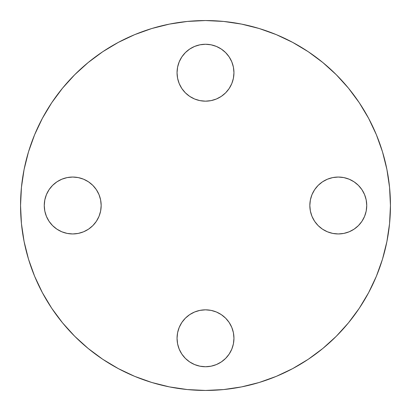 <?xml version="1.0" encoding="UTF-8"?>
<svg xmlns="http://www.w3.org/2000/svg" width="411" height="411" viewBox="0 0 411 411"><rect width="100%" height="100%" fill="white"/><g stroke="black" fill="none" stroke-linecap="round" stroke-linejoin="round"><path stroke-width="0.62" d="M177.049 338.284A28.451 28.451 0 0 1 205.5 309.832A28.451 28.451 0 0 1 233.951 338.284L233.407 332.735L231.789 327.397L229.158 322.476L225.618 318.165L221.308 314.626L216.386 311.995L211.054 310.377L205.5 309.832L199.946 310.377L194.614 311.995L189.692 314.626L185.382 318.165L181.842 322.476L179.211 327.397L177.593 332.735L177.049 338.284L177.593 343.837L179.211 349.175L181.842 354.092L185.382 358.402L189.692 361.942L194.614 364.572L199.946 366.191L205.5 366.74L211.054 366.191L216.386 364.572L221.308 361.942L225.618 358.402L229.158 354.092L231.789 349.175L233.407 343.837L233.951 338.284A28.451 28.451 0 0 1 205.5 366.74A28.451 28.451 0 0 1 177.049 338.284M309.832 205.5A28.451 28.451 0 0 1 338.284 177.049A28.451 28.451 0 0 1 366.74 205.5L366.191 199.946L364.572 194.614L361.942 189.692L358.402 185.382L354.092 181.842L349.175 179.211L343.837 177.593L338.284 177.049L332.735 177.593L327.397 179.211L322.476 181.842L318.165 185.382L314.626 189.692L311.995 194.614L310.377 199.946L309.832 205.5L310.377 211.054L311.995 216.386L314.626 221.308L318.165 225.618L322.476 229.158L327.397 231.789L332.735 233.407L338.284 233.951L343.837 233.407L349.175 231.789L354.092 229.158L358.402 225.618L361.942 221.308L364.572 216.386L366.191 211.054L366.74 205.5A28.451 28.451 0 0 1 338.284 233.951A28.451 28.451 0 0 1 309.832 205.5M205.5 101.168A28.451 28.451 0 0 1 177.049 72.716A28.451 28.451 0 0 1 205.5 44.26L199.946 44.809L194.614 46.428L189.692 49.058L185.382 52.598L181.842 56.908L179.211 61.825L177.593 67.163L177.049 72.716L177.593 78.265L179.211 83.603L181.842 88.524L185.382 92.835L189.692 96.374L194.614 99.005L199.946 100.623L205.5 101.168L211.054 100.623L216.386 99.005L221.308 96.374L225.618 92.835L229.158 88.524L231.789 83.603L233.407 78.265L233.951 72.716L233.407 67.163L231.789 61.825L229.158 56.908L225.618 52.598L221.308 49.058L216.386 46.428L211.054 44.809L205.5 44.26A28.451 28.451 0 0 1 233.951 72.716A28.451 28.451 0 0 1 205.5 101.168M44.26 205.5A28.451 28.451 0 0 1 72.716 177.049A28.451 28.451 0 0 1 101.168 205.5L100.623 199.946L99.005 194.614L96.374 189.692L92.835 185.382L88.524 181.842L83.603 179.211L78.265 177.593L72.716 177.049L67.163 177.593L61.825 179.211L56.908 181.842L52.598 185.382L49.058 189.692L46.428 194.614L44.809 199.946L44.26 205.5L44.809 211.054L46.428 216.386L49.058 221.308L52.598 225.618L56.908 229.158L61.825 231.789L67.163 233.407L72.716 233.951L78.265 233.407L83.603 231.789L88.524 229.158L92.835 225.618L96.374 221.308L99.005 216.386L100.623 211.054L101.168 205.5A28.451 28.451 0 0 1 72.716 233.951A28.451 28.451 0 0 1 44.26 205.5M390.45 205.5A184.95 184.95 0 0 1 205.5 390.45A184.95 184.95 0 0 1 20.55 205.5L21.439 187.37L24.105 169.419L28.513 151.813L34.627 134.721L42.39 118.317L51.719 102.745L62.534 88.17L74.72 74.72L88.17 62.534L102.745 51.719L118.317 42.39L134.721 34.627L151.813 28.513L169.419 24.105L187.37 21.439L205.5 20.55L223.63 21.439L241.581 24.105L259.187 28.513L276.279 34.627L292.683 42.39L308.255 51.719L322.83 62.534L336.28 74.72L348.466 88.17L359.281 102.745L368.61 118.317L376.373 134.721L382.487 151.813L386.895 169.419L389.561 187.37L390.45 205.5L389.561 223.63L386.895 241.581L382.487 259.187L376.373 276.279L368.61 292.683L359.281 308.255L348.466 322.83L336.28 336.28L322.83 348.466L308.255 359.281L292.683 368.61L276.279 376.373L259.187 382.487L241.581 386.895L223.63 389.561L205.5 390.45L187.37 389.561L169.419 386.895L151.813 382.487L134.721 376.373L118.317 368.61L102.745 359.281L88.17 348.466L74.72 336.28L62.534 322.83L51.719 308.255L42.39 292.683L34.627 276.279L28.513 259.187L24.105 241.581L21.439 223.63L20.55 205.5A184.95 184.95 0 0 1 205.5 20.55A184.95 184.95 0 0 1 390.45 205.5M382.487 259.187L376.373 276.279M308.255 359.281L292.683 368.61M151.813 382.487L134.721 376.373M51.719 308.255L42.39 292.683M28.513 151.813L34.627 134.721M102.745 51.719L118.317 42.39M259.187 28.513L276.279 34.627M359.281 102.745L368.61 118.317M177.593 343.837L179.211 349.175M194.614 364.572L199.946 366.191M211.054 366.191L216.386 364.572M231.789 349.175L233.407 343.837M233.407 332.735L231.789 327.397M216.386 311.995L211.054 310.377M199.946 310.377L194.614 311.995M179.211 327.397L177.593 332.735M310.377 211.054L311.995 216.386M327.397 231.789L332.735 233.407M343.837 233.407L349.175 231.789M364.572 216.386L366.191 211.054M366.191 199.946L364.572 194.614M349.175 179.211L343.837 177.593M332.735 177.593L327.397 179.211M311.995 194.614L310.377 199.946M211.054 100.623L216.386 99.005M231.789 83.603L233.407 78.265M233.407 67.163L231.789 61.825M216.386 46.428L211.054 44.809M199.946 44.809L194.614 46.428M179.211 61.825L177.593 67.163M177.593 78.265L179.211 83.603M194.614 99.005L199.946 100.623M44.809 211.054L46.428 216.386M61.825 231.789L67.163 233.407M78.265 233.407L83.603 231.789M99.005 216.386L100.623 211.054M100.623 199.946L99.005 194.614M83.603 179.211L78.265 177.593M67.163 177.593L61.825 179.211M46.428 194.614L44.809 199.946"/></g></svg>
